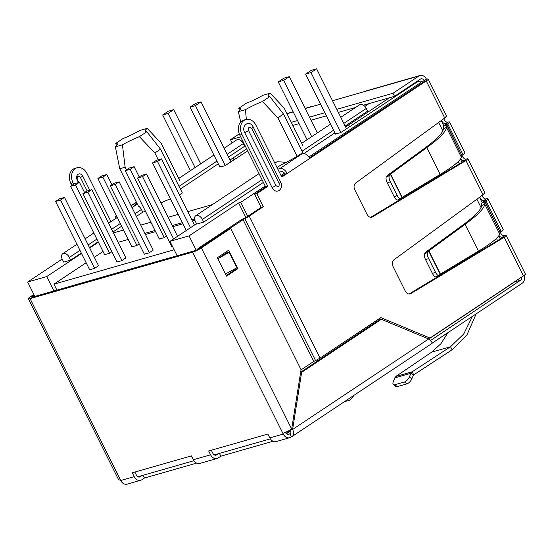 <?xml version="1.0" encoding="UTF-8"?>
<svg xmlns="http://www.w3.org/2000/svg" width="553" height="553" viewBox="0 0 553 553"><rect width="100%" height="100%" fill="white"/><g stroke="black" fill="none" stroke-linecap="round" stroke-linejoin="round"><path stroke-width="0.83" d="M320.567 104.137L310.738 106.943A6.94 5.302 -105.9 0 1 311.892 106.411A6.94 5.302 -105.9 0 1 313.15 106.259M363.452 105.215L394.524 96.34L420.418 79.107A3.47 2.654 -105.9 0 1 420.999 78.837A3.47 2.654 -105.9 0 1 424.206 80.676L426.453 79.183A6.94 5.302 74.1 0 0 420.045 75.505L365.699 91.031A6.94 5.302 74.1 0 0 364.545 91.57L332.512 100.722M239.269 133.867L230.497 139.709L232.025 142.778L232.578 142.619M240.451 140.372L242.193 139.874M292.807 125.407L299.055 123.623M311 120.208L326.388 115.812M338.332 112.397L355.579 107.469M336.805 109.328L392.989 93.27L394.524 96.34M230.497 139.709L240.659 136.805M291.279 122.337L297.521 120.554M309.466 117.139L324.86 112.743M392.989 93.27L418.891 76.038A6.94 5.302 74.1 0 1 420.045 75.505M443.817 118.674A3.47 2.177 -123.6 0 0 447.882 122.158A6.94 1.058 153.5 0 1 449.589 122.054A6.94 1.058 153.5 0 1 447.681 123.92L445.531 124.536A3.47 0.532 -26.5 0 0 446.485 123.602A3.47 0.532 -26.5 0 0 445.628 123.651A3.47 2.177 56.4 0 1 441.598 120.291M462.114 155.144A3.47 2.177 -123.6 0 0 466.248 158.994L463.995 160.488A3.47 2.177 56.4 0 1 460.739 158.746M482.085 195.416A3.47 2.177 -123.6 0 0 486.142 198.9A6.94 1.058 153.5 0 1 487.85 198.797A6.94 1.058 153.5 0 1 485.942 200.663L483.792 201.278A3.47 0.532 -26.5 0 0 484.746 200.345A3.47 0.532 -26.5 0 0 483.896 200.393A3.47 2.177 56.4 0 1 479.859 197.034M500.375 231.887A3.47 2.177 -123.6 0 0 504.509 235.737L502.255 237.23A3.47 2.177 56.4 0 1 499 235.488M353.671 395.526A5.205 2.323 127.9 0 1 348.756 400.496L344.284 401.775M476.188 313.855L467.002 334.828L452.078 349.793L413.713 374.851L412.179 371.782L450.543 346.724L463.732 333.971L472.462 316.337M393.39 384.584L395.844 386.492A5.205 2.323 -52.1 0 0 397.268 386.637L394.814 384.722A5.205 2.323 127.9 0 1 393.39 384.584A5.205 2.323 127.9 0 1 393.314 381.529L395.865 376.441L431.748 352.095L440.907 343.731L447.965 332.63M395.865 376.441L412.179 371.782L410.99 373.227L413.444 375.141L413.713 374.851M397.268 386.637L406.87 383.893A5.205 2.323 -52.1 0 0 411.819 378.846L413.444 375.141M411.819 378.846L409.365 376.939L410.99 373.227L394.766 377.865M409.365 376.939A5.205 2.323 127.9 0 1 404.416 381.978L406.87 383.893M394.814 384.722L404.416 381.978M501.253 231.361L500.05 232.018L499.656 234.009L484.76 204.133L484.884 201.589L485.942 200.663L501.253 231.361A6.94 1.058 -26.5 0 0 503.161 229.495L487.85 198.797M500.05 232.025L484.988 201.361L482.838 201.976L481.767 203.082L484.884 201.589L500.05 232.018M483.792 201.278L482.838 201.976M478.449 251.159L440.209 274.191L439.013 275.359A5.205 1.818 -113.2 0 1 438.805 275.491A5.205 1.818 -113.2 0 1 435.446 272.194L428.616 258.5A5.205 1.818 -113.2 0 1 427.593 252.458L428.838 250.82L426.688 251.435L462.93 224.967C474.972 216.099 481.214 209.656 481.649 205.626L484.76 204.133C484.304 208.329 477.744 215.069 465.087 224.352L478.449 251.159C491.7 243.071 498.765 237.355 499.656 234.009M481.649 205.626L481.767 203.082M440.444 274.094L428.838 250.82L465.087 224.352L462.93 224.967M426.688 251.435L425.679 252.334L428.672 251.048L440.209 274.191M427.593 252.458L424.607 253.737L425.679 252.334M424.607 253.737A5.205 1.818 66.8 0 0 425.63 259.779L428.616 258.5M435.446 272.194L432.453 273.479L425.63 259.779M432.453 273.479A5.205 1.818 66.8 0 0 435.819 276.776L438.805 275.491M462.985 154.619L461.79 155.275L461.396 157.266L446.499 127.39L446.617 124.847L447.681 123.92L462.985 154.619A6.94 1.058 -26.5 0 0 464.893 152.752L449.589 122.054M461.79 155.282L446.727 124.619L444.577 125.234L443.506 126.34L446.617 124.847L461.79 155.275M445.531 124.536L444.577 125.234M440.188 174.423L401.948 197.449L400.752 198.617A5.205 1.818 -113.2 0 1 400.545 198.748A5.205 1.818 -113.2 0 1 397.185 195.451L390.356 181.757A5.205 1.818 -113.2 0 1 389.333 175.716L390.577 174.084L388.427 174.693L424.669 148.225C436.711 139.356 442.946 132.914 443.388 128.884L446.499 127.39C446.043 131.586 439.483 138.326 426.819 147.61L440.188 174.423C453.432 166.329 460.504 160.612 461.396 157.266M443.388 128.884L443.506 126.34M402.183 197.352L390.577 174.084L426.819 147.61L424.669 148.225M388.427 174.693L387.418 175.591L390.411 174.306L401.948 197.449M389.333 175.716L386.34 176.995L387.418 175.591M386.34 176.995A5.205 1.818 66.8 0 0 387.363 183.043L390.356 181.757M397.185 195.451L394.192 196.737L387.363 183.043M394.192 196.737A5.205 1.818 66.8 0 0 397.559 200.034L400.545 198.748M432.176 343.137L522.198 283.24A6.94 5.302 74.1 0 0 524.154 275.373M521.811 276.956A3.47 2.654 -105.9 0 1 520.67 280.171L430.51 340.551M141.976 475.559L140.227 476.721A3.47 2.654 -105.9 0 1 139.646 476.99A3.47 2.654 -105.9 0 1 136.446 475.151L134.904 472.062M218.38 453.723L216.631 454.884A3.47 2.654 -105.9 0 1 216.057 455.154A3.47 2.654 -105.9 0 1 212.85 453.315L211.308 450.225M290.505 429.785L290.456 430.068A3.47 2.177 56.4 0 1 290.228 433.573A3.47 2.177 56.4 0 1 289.834 433.752L289.274 434.126A3.47 2.654 -105.9 0 1 288.694 434.395A3.47 2.654 -105.9 0 1 285.493 432.557L285.396 432.363M431.893 343.323C432.819 343.213 431.734 341.754 428.63 338.954L381.349 319.309L379.199 319.924L300.645 372.19M381.349 319.309L301.627 372.349L292.613 429.453A6.94 4.348 56.4 0 1 292.15 436.462A6.94 4.348 56.4 0 1 291.369 436.822L289.834 433.752L290.546 433.275M286.731 431.769L287.021 432.349L290.456 430.068L292.613 429.453L428.63 338.954M301.627 372.349L300.576 372.653M273.044 441.259L220.82 456.19L219.437 453.419M196.64 463.096L144.409 478.027L143.033 475.255M503.064 237.085L502.255 237.23C503.396 236.878 503.327 237.092 502.048 237.894L504.198 237.278L410.872 293.595A5.205 3.982 -105.9 0 1 410.126 293.92A5.205 3.982 -105.9 0 1 405.314 291.161L393.024 266.511A5.205 3.982 -105.9 0 1 393.992 259.744L482.997 194.746L484.836 192.755L467.907 158.794L465.937 160.536L372.611 216.852A5.205 3.982 -105.9 0 1 371.865 217.177A5.205 3.982 -105.9 0 1 367.054 214.419L354.763 189.769A5.205 3.982 -105.9 0 1 355.731 183.002L444.73 118.003L446.575 116.012L428.16 79.079A6.94 1.058 153.5 0 1 426.252 80.945L309.715 158.483A6.94 4.348 -123.6 0 0 302.346 153.575L300.645 154.066A27.768 4.237 153.5 0 1 281.304 164.718L277.046 167.552M370.759 217.288L463.787 161.151C465.059 160.349 465.135 160.135 463.995 160.488L464.803 160.342M463.787 161.151L465.937 160.536L482.997 194.746M466.248 158.994L467.907 158.794M136.826 202.992A27.768 4.237 -26.5 0 0 133.895 206.38M115.114 218.87A6.94 4.348 56.4 0 1 116.337 215.518M73.729 184.218L73.003 182.76A10.763 8.226 -105.9 0 1 77.033 167.773A10.763 8.226 -105.9 0 1 86.966 173.469L110.973 221.622M71.883 185.449L70.853 183.375A10.763 8.226 -105.9 0 1 74.876 168.388L77.033 167.773M89.759 190.204L82.805 176.241A4.341 3.318 74.1 0 0 78.796 173.946A4.341 3.318 74.1 0 0 77.171 179.988L78.464 182.573M87.132 190.951L80.379 177.409C77.945 175.329 76.895 176.027 77.226 179.504L78.72 182.504M504.509 235.737L506.168 235.537L504.198 237.278L523.442 275.871A6.94 1.058 153.5 0 0 525.35 274.005L506.168 235.537M426.453 79.183A6.94 1.058 153.5 0 1 428.16 79.079M421.704 81.395L424.206 80.676A3.47 0.532 153.5 0 1 425.057 80.627A3.47 0.532 153.5 0 1 424.103 81.561L309.39 157.882M302.346 153.575L279.825 168.561L277.834 169.128M279.362 172.197L281.359 171.63A3.47 2.177 56.4 0 1 285.044 174.084L281.484 176.448M279.825 168.561A6.94 4.348 56.4 0 1 287.194 173.469L285.044 174.084M309.715 158.483L281.788 177.064L255.921 125.185A10.763 8.226 74.1 0 0 245.988 119.483A10.763 8.226 74.1 0 0 244.198 120.312A10.763 8.226 74.1 0 0 241.958 134.476L267.825 186.354L265.675 186.969L254.636 194.31L256.792 193.695L263.297 206.739L261.14 207.354L247.067 216.721A3.47 0.532 153.5 0 1 244.848 217.958L243.223 218.739A4.023 0.615 -26.5 0 0 240.652 220.177L198.009 248.546L200.165 247.931L244.772 218.587A6.94 1.058 -26.5 0 0 249.223 216.105L263.297 206.739M245.988 119.483L243.832 120.098A10.763 8.226 74.1 0 0 242.048 120.927A10.763 8.226 74.1 0 0 239.808 135.091L265.675 186.969M267.825 186.354L256.792 193.695M301.005 369.916L313.765 361.434L242.981 219.458L313.765 361.434L315.563 360.556A6.94 1.058 -26.5 0 0 320.007 358.081L380.81 317.622L429.985 338.056L523.442 275.871M429.985 338.056L427.898 338.65M409.02 294.03L502.048 237.894M379.413 318.556L381.28 319.33M261.14 207.354L254.636 194.31M198.299 249.12L198.009 248.546M223.039 255.189L228.271 252.32L229.274 252.396L236.926 267.749L225.465 274.025M226.827 253.115L226.661 252.783L217.716 258.735L229.274 252.396M280.578 181.958C284.491 189.313 275.643 195.202 272.097 187.598L244.696 132.651C240.79 125.296 249.638 119.407 253.184 127.01L280.578 181.958A5.378 0.823 153.5 0 1 279.099 183.389C279.431 186.873 278.38 187.571 275.947 185.49L248.546 130.543C248.214 127.066 249.265 126.367 251.705 128.441L279.099 183.389M291.369 436.822L290.802 437.195A6.94 5.302 -105.9 0 1 289.648 437.727A6.94 5.302 -105.9 0 1 283.24 434.05L282.853 433.282A6.94 1.058 -26.5 0 0 291.666 429.059L301.046 369.674L230.642 228.465L201.368 247.944A6.94 1.058 -26.5 0 1 192.555 252.175L30.056 298.613A6.94 1.058 153.5 0 1 28.348 298.717A6.94 1.058 153.5 0 1 30.256 296.843L33.851 294.459M220.82 456.19L218.165 457.953A6.94 5.302 -105.9 0 1 217.011 458.492A6.94 5.302 -105.9 0 1 210.596 454.815L208.688 450.971L267.873 434.057L269.788 437.893A6.94 5.302 74.1 0 0 276.196 441.577L289.648 437.727M144.409 478.027L141.755 479.79A6.94 5.302 -105.9 0 1 140.6 480.329A6.94 5.302 -105.9 0 1 134.192 476.651L132.278 472.808L191.469 455.893L193.377 459.73A6.94 5.302 74.1 0 0 199.792 463.414L217.011 458.492M140.6 480.329L127.149 484.172A6.94 5.302 -105.9 0 1 120.741 480.495L134.192 476.651M30.056 298.613L120.741 480.495M230.642 228.465L228.486 229.08L199.211 248.56A3.47 0.532 153.5 0 1 194.808 250.675L32.309 297.113A3.47 0.532 153.5 0 1 31.459 297.168A3.47 0.532 153.5 0 1 32.413 296.228L34.155 295.074L33.36 295.599L33.892 296.664M120.36 479.728A6.94 1.058 153.5 0 1 118.646 479.824L28.348 298.717M217.35 257.753L228.61 250.26L237.79 268.675L226.53 276.168L217.35 257.753M33.36 295.599L34.286 295.337M226.225 275.553L235.64 269.29L237.79 268.675M226.765 251.484L227.414 252.79M235.308 268.634L235.64 269.29M195.368 221.407A5.641 3.532 56.4 0 1 195.741 215.711A5.641 3.532 56.4 0 1 196.377 215.421A5.641 3.532 56.4 0 1 202.363 219.41L203.698 222.092L196.702 224.096L195.368 221.407M286.302 162.285L277.094 161.718L274.827 163.094M62.351 259.419A5.641 3.532 56.4 0 1 62.724 253.723A5.641 3.532 56.4 0 1 63.367 253.433A5.641 3.532 56.4 0 1 69.346 257.421L70.687 260.11L63.692 262.108L62.351 259.419M246.341 119.393L245.442 109.66A22.562 3.442 153.5 0 1 262.419 101.51L269.829 96.581A22.562 3.442 153.5 0 1 268.205 96.125A22.562 3.442 153.5 0 1 270.217 93.174L263.131 95.199A22.562 3.442 153.5 0 1 246.154 103.349L238.744 108.277A22.562 3.442 153.5 0 1 240.361 108.734A22.562 3.442 153.5 0 1 238.357 111.685L240.735 122.068M179.407 194.877L182.31 192.949L160.501 149.206L146.828 131.738L139.418 136.667L154.868 152.953L158.269 159.769M303.148 153.458L283.502 114.056L269.829 96.581M146.828 131.738A22.562 3.442 153.5 0 1 145.204 131.282A22.562 3.442 153.5 0 1 147.209 128.331L140.13 130.356A22.562 3.442 153.5 0 1 123.153 138.499L115.743 143.434A22.562 3.442 153.5 0 1 117.36 143.884A22.562 3.442 153.5 0 1 115.356 146.835L122.434 144.81A22.562 3.442 153.5 0 1 139.418 136.667M270.355 438.868L214.281 454.891M193.944 460.704L137.877 476.727M177.14 255.721L169.971 241.35L189.071 235.889L196.191 250.163M34.818 296.401L27.65 282.023L46.749 276.562L53.918 290.94M287.021 432.349A8.675 5.44 56.4 0 1 286.302 433.67M189.071 235.889L238.62 202.93L245.857 217.447M316.883 359.899L317.436 361.019M243.79 143.082L243.189 143.483M241.91 141.637L242.781 141.056M62.178 259.053L27.65 282.023M46.749 276.562L81.512 253.44M89.704 247.986L98.406 242.193M113.406 232.896L123.554 230M140.739 225.085L150.893 222.188M168.077 217.274L178.225 214.377M187.771 211.647L212.449 204.596M196.509 223.695L169.971 241.35M238.62 202.93L240.769 202.315L265.212 186.05M281.021 175.529L284.505 173.213M308.837 157.024L419.243 83.572A8.675 1.327 153.5 0 0 421.628 81.236L422.368 82.715M335.408 133.895L340.53 132.734L417.017 82.072L419.492 81.36A8.675 1.327 153.5 0 1 421.628 81.236M345.611 126.996L389.257 97.84M369.024 103.625L364.842 106.411M247.675 150.872L224.953 165.762L219.824 166.93M230.034 160.024L246.666 148.847M263.387 182.379L203.698 222.092M340.779 117.312L359.637 104.766A5.641 3.532 56.4 0 1 366.259 108.464L367.6 111.153L345.155 126.084M334.911 132.9L303.929 153.513M170.462 198.804A22.562 3.442 -26.5 0 0 160.964 203.006M136.404 216.389L142.75 212.165L145.501 211.377M121.66 226.198L112.95 231.99M98.213 241.799L89.503 247.592M81.312 253.039L70.687 260.11M224.152 148.225L236.636 139.923A5.641 3.532 56.4 0 1 243.258 143.621L244.592 146.303L228.52 156.997M218.276 163.812L180.361 189.043M240.769 202.315L247.73 216.278M318.805 358.828L319.281 359.789M234.016 159.769L233.083 157.888M410.665 85.597L410.92 86.123M349.6 126.734L348.66 124.854M194.635 219.154L191.905 219.935M182.359 222.665L172.211 225.562M155.027 230.477L144.872 233.373M239.463 110.628L238.744 108.277M126.464 169.882L125.137 167.22L122.434 144.81M142.75 212.165L141.416 209.476L135.063 213.7M245.442 109.66L238.357 111.685M154.868 152.953L160.501 149.206M115.356 146.835L119.759 168.755L125.137 167.22M119.759 168.755L138.368 206.075A5.641 3.532 56.4 0 1 141.416 209.476M262.419 101.51L277.876 117.803L297.079 156.326M270.217 93.174L284.173 108.091L303.058 145.964M277.876 117.803L283.502 114.056M147.209 128.331L161.172 143.248L180.057 181.114M116.462 145.785L115.743 143.434M86.144 262.723L53.918 284.159L174.181 249.79M53.918 284.159L56.876 290.097M194.926 220.357L192.465 221.062M182.919 223.792L172.771 226.689M155.587 231.603L145.439 234.5M128.248 239.414L118.1 242.311M103.038 251.484L94.335 257.276M171.637 246.292L172.391 246.203M153.195 250.06L149.151 252.839L144.305 254.104M89.634 269.733L94.487 268.468L98.524 265.689M104.593 254.594L109.418 253.343L111.879 251.705M131.925 246.783L136.75 245.532L139.211 243.894M116.973 261.922L121.819 260.657L125.863 257.878M159.257 238.972L164.089 237.721L166.55 236.083M119.158 181.799L115.218 184.419L110.268 185.836L114.208 183.216L119.158 181.799L153.229 250.129M110.268 185.836L144.361 254.214M149.289 252.756L115.218 184.419M131.98 246.894L97.888 178.522L102.837 177.105L136.909 245.428M102.837 177.105L106.784 174.485L101.828 175.895L97.888 178.522M106.784 174.485L111.9 184.75M104.648 254.705L70.556 186.333L75.505 184.916L109.57 253.239M75.505 184.916L79.445 182.296L74.496 183.707L70.556 186.333M79.445 182.296L84.568 192.562M161.448 158.856L157.508 161.483L152.559 162.893L156.499 160.273L161.448 158.856L194.456 225.057M152.559 162.893L186.271 230.504M190.515 227.684L157.508 161.483M91.826 189.61L87.886 192.237L82.936 193.647L86.876 191.027L91.826 189.61L125.89 257.94M82.936 193.647L117.022 262.025M121.95 260.567L87.886 192.237M146.49 173.988L142.55 176.607L137.6 178.025L141.54 175.405L146.49 173.988L177.561 236.297M137.6 178.025L171.693 246.403M173.621 238.924L142.55 176.607M134.116 166.667L130.176 169.294L125.227 170.704L129.167 168.084L134.116 166.667L139.232 176.939M125.227 170.704L159.312 239.083M164.241 237.617L130.176 169.294M64.494 197.421L60.547 200.048L55.597 201.458L59.537 198.838L64.494 197.421L98.558 265.758M55.597 201.458L89.69 269.836M94.618 268.378L60.547 200.048M200.698 163.826L173.697 109.674L168.071 113.42L195.071 167.573M190.453 170.649L162.686 114.955L168.319 111.208L173.697 109.674M219.963 167.193L190.025 107.144L195.651 103.397L201.029 101.863L195.403 105.609L225.285 165.541M230.912 161.794L201.029 101.863M168.071 113.42L162.686 114.955M190.025 107.144L195.403 105.609M317.332 132.914L289.274 76.639L283.648 80.385L311.705 136.66M307.088 139.729L278.263 81.927L283.896 78.18L289.274 76.639M335.54 134.158L305.602 74.116L311.228 70.369L316.613 68.828L310.98 72.574L340.862 132.513M346.496 128.766L316.613 68.828M283.648 80.385L278.263 81.927M305.602 74.116L310.98 72.574M286.986 113.731L293.235 111.948M305.18 108.533L310.738 106.943M364.545 91.57L418.891 76.038M413.43 83.759L415.268 83.233M348.756 400.496L347.581 399.584M431.748 352.095L450.543 346.724L452.078 349.793M486.142 198.9L483.896 200.393L484.193 200.995M447.882 122.158L445.628 123.651L445.932 124.252M514.49 281.94L520.67 280.171M139.017 477.066L140.227 476.721M216.631 454.884L215.428 455.23M289.274 434.126L288.065 434.471M131.13 205.813L136.467 202.267M70.853 183.375L73.003 182.76M82.805 176.241L80.379 177.409M502.255 237.23L502.463 237.638M463.995 160.488L464.202 160.895M424.206 80.676L424.504 81.277M426.252 80.945L444.73 118.003M371.056 217.294L372.611 216.852M241.958 134.476L239.808 135.091M409.324 294.037L410.872 293.595M249.223 216.105L320.007 358.081M253.184 127.01A5.378 0.823 153.5 0 1 251.705 128.441M248.546 130.543A5.378 0.823 153.5 0 1 244.696 132.651M272.097 187.598A5.378 0.823 -26.5 0 0 275.947 185.49M244.772 218.587L315.563 360.556M269.788 437.893L283.24 434.05M193.377 459.73L210.596 454.815M32.786 296.982L32.413 296.228M282.853 433.282L192.555 252.175M291.666 429.059L201.368 247.944M428.782 339.058L513.557 282.652A8.675 5.44 -123.6 0 0 514.359 281.919M497.541 240.617L496.442 238.412M481.089 207.617L476.893 199.204M459.28 163.875L458.181 161.67M442.829 130.874L438.633 122.462M419.699 84.491L419.243 83.572M366.259 108.464L343.814 123.395M333.57 130.211L302.021 151.204M262.046 179.697L202.363 219.41M243.258 143.621L227.179 154.308M216.935 161.13L179.02 186.354M120.319 223.509L111.616 229.301M96.872 239.11L88.162 244.903M79.978 250.35L69.346 257.421M311.892 106.411L305.09 108.353M293.145 111.768L286.896 113.552M292.15 436.462L432.114 343.344M136.404 202.149L131.075 205.695M195.741 215.711L259.011 173.614M62.724 253.723L76.943 244.267M85.127 238.82L93.837 233.027M108.582 223.218L117.291 217.426M132.029 207.617L137.365 204.071M290.781 430.877L286.419 433.773M513.557 282.652A8.675 8.675 0 0 0 514.891 281.56M441.232 120.561L443.859 125.828M460.469 159.14L462.004 162.223M479.492 197.303L482.119 202.571M498.73 235.882L500.271 238.965M301.731 143.296L330.535 124.128M178.723 178.453L213.9 155.047"/></g></svg>
